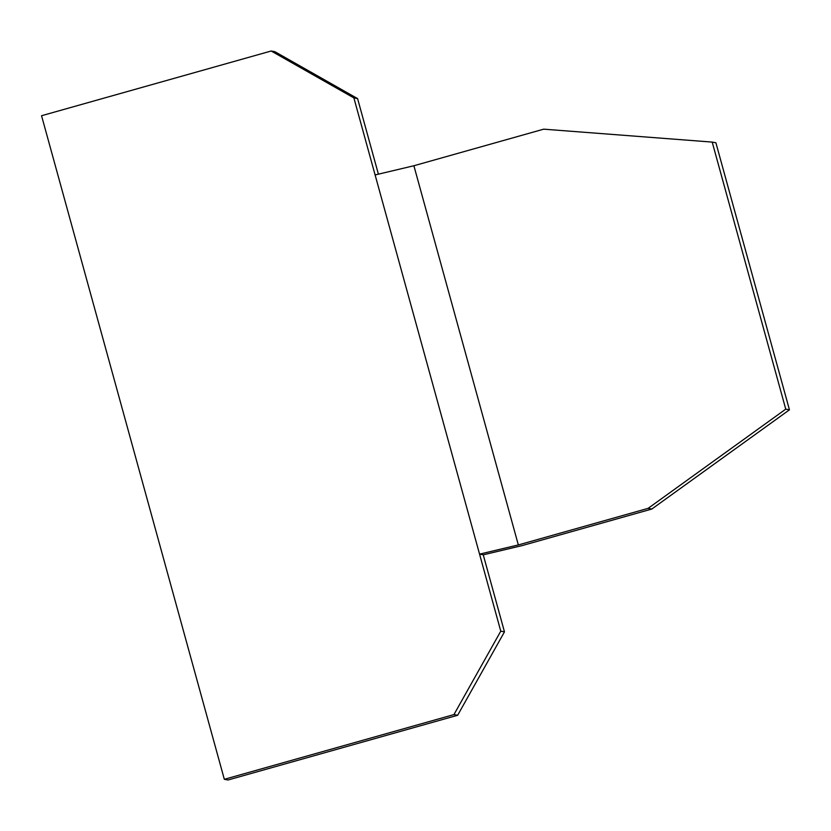 <?xml version="1.0" encoding="UTF-8"?>
<svg xmlns="http://www.w3.org/2000/svg" width="831" height="831" viewBox="0 0 831 831"><rect width="100%" height="100%" fill="white"/><g stroke="black" fill="none" stroke-linecap="round" stroke-linejoin="round"><path stroke-width="1.25" d="M479.56 554.142L518.336 544.939L413.89 165.743L543.671 129.169L712.198 142.091L785.752 409.143L648.118 508.354L651.805 509.05L522.034 545.624L483.258 554.828L479.56 554.142L353.892 97.923L271.176 51.003L41.55 115.727L224.328 779.312L453.955 714.587L500.771 631.165L479.56 554.142M648.118 508.354L518.336 544.939M224.328 779.312L228.026 779.997L457.652 715.273L504.469 631.851L500.771 631.165M504.469 631.851L483.258 554.828M712.198 142.091L715.896 142.776L789.45 409.828L651.805 509.05M789.45 409.828L785.752 409.143M457.652 715.273L453.955 714.587M413.89 165.743L375.113 174.946M378.406 174.167L357.59 98.609L274.874 51.688L271.176 51.003M357.59 98.609L353.892 97.923"/></g></svg>

